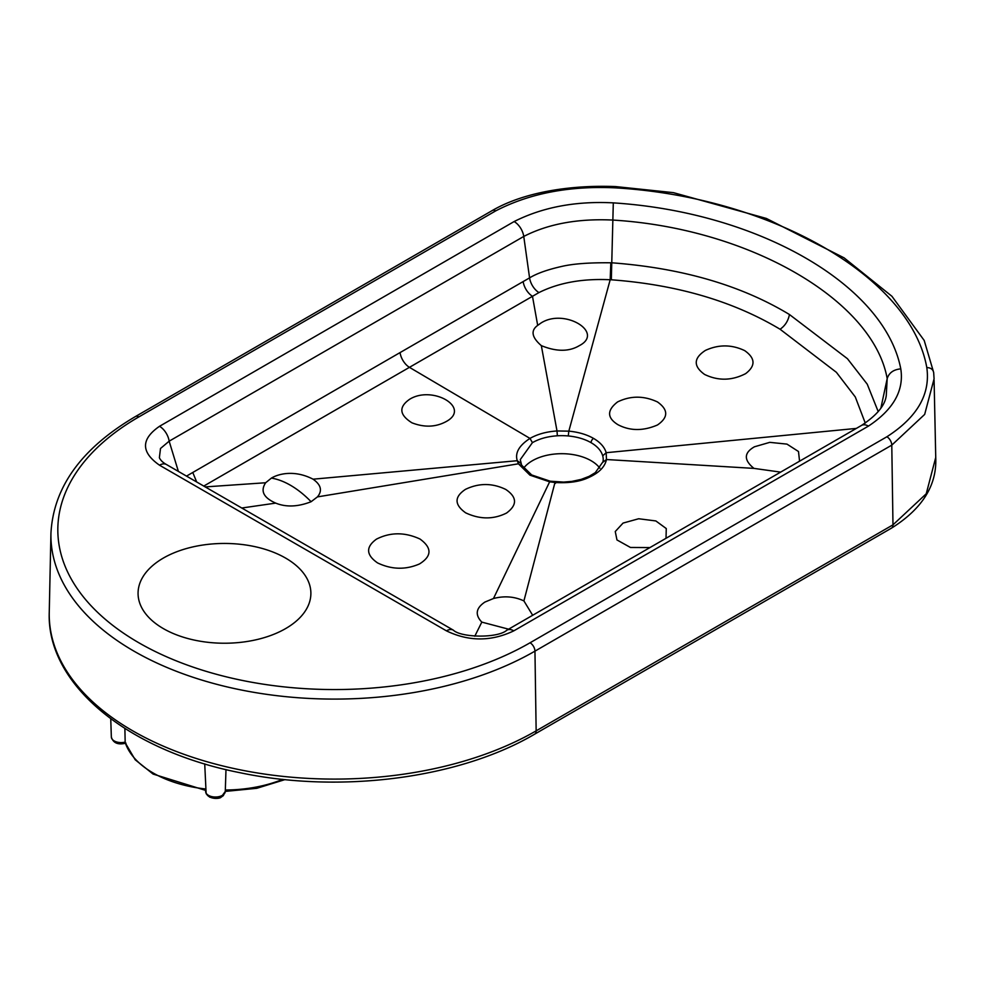 <?xml version="1.0" encoding="UTF-8"?>
<svg xmlns="http://www.w3.org/2000/svg" width="985" height="985" viewBox="0 0 985 985"><rect width="100%" height="100%" fill="white"/><g stroke="black" fill="none" stroke-linecap="round" stroke-linejoin="round"><path stroke-width="1.48" d="M453.334 630.154A13.827 7.979 -60 0 0 446.427 630.843C468.749 641.617 491.219 641.617 513.813 630.843A13.827 7.979 60 0 0 506.906 630.154L506.906 630.154C497.917 638.452 461.079 637.689 453.334 630.154L166.428 464.514A13.827 7.979 120 0 0 159.521 465.203C140.855 452.152 140.855 439.187 159.521 426.296A13.827 7.979 60 0 1 169.149 441.181L160.506 448.483L159.373 457.705C160.493 460.266 162.845 462.531 166.428 464.514M163.375 628.615A86.409 49.89 0 0 0 258.033 639.314A86.409 49.89 0 0 0 310.878 592.724A86.409 49.89 0 0 0 285.576 558.064A86.409 49.89 0 0 0 191.903 547.131A86.409 49.89 0 0 0 138.072 592.724A86.409 49.89 0 0 0 163.375 628.615M934.075 378.868L933.669 372.478L934.075 378.868L924.669 414.414L891.782 445.134A6.907 3.989 -120 0 0 886.894 436.761C917.257 417.258 930.554 394.185 926.799 367.553C910.768 277.241 771.994 197.111 615.563 187.864C569.428 185.685 529.462 193.368 495.677 210.901L138.848 416.914A276.625 159.705 180 0 0 138.848 642.774A276.625 159.705 180 0 0 530.065 642.774L886.894 436.761M125.181 742.752L124.873 728.469M523.589 468.257A41.481 23.948 180 0 1 591.086 460.709A41.481 23.948 180 0 1 599.902 468.232M508.592 629.181L481.813 622.114C474.832 614.825 475.866 608.139 484.903 602.069L493.473 598.523L549.642 481.825L529.942 475.152L518.418 463.8L521.804 466.077M529.942 475.152L531.703 474.967L550.209 481.197L549.642 481.825L554.986 482.49C568.579 483.303 579.66 481.714 588.217 477.737C598.831 473.046 604.913 466.976 606.464 459.527L606.169 452.706A44.978 25.967 -0 0 0 593.561 438.423A44.978 25.967 -0 0 0 568.825 431.147L557.005 430.962L557.362 435.789A41.481 23.948 180 0 1 568.271 435.961A41.481 23.948 180 0 1 591.086 442.684A41.481 23.948 180 0 1 602.709 455.846A41.481 23.948 180 0 1 603.226 459.601L603.226 459.601A41.481 23.948 180 0 1 603.115 461.423M531.703 474.967L521.594 465.117L520.277 459.613L532.429 442.647C539.374 438.707 547.685 436.429 557.362 435.789M505.773 489.446C492.365 482.945 478.919 482.909 465.462 489.36C454.196 496.871 454.27 504.702 465.671 512.84C479.855 519.489 493.473 519.563 506.512 513.062C517.408 505.022 517.162 497.154 505.773 489.446M376.504 539.115C390.356 532.097 404.86 532.06 419.992 539.029C432.119 547.857 431.959 556.156 419.499 563.937C405.623 569.97 391.636 569.625 377.563 562.915C366.014 554.875 365.657 546.946 376.504 539.115M275.701 503.113C286.13 507.337 297.926 506.869 311.1 501.722L317.429 496.896C322.551 490.764 321.085 484.854 313.07 479.19C294.33 469.5 278.262 473.933 271.392 478.107L265.654 482.748C260.175 490.961 263.524 497.745 275.701 503.113L241.781 508.014M532.676 615.28L523.909 600.912C514.441 596.491 504.295 595.691 493.473 598.523M799.561 461.189L798.49 451.524L786.966 444.112L769.778 442.351L754.424 446.796C743.823 452.878 743.675 460.081 753.968 468.392L780.637 472.123M666.02 538.29L666.266 528.551L655.85 520.942L638.686 518.75L623.049 523.084L615.256 531.531L616.967 539.94L630.437 547.463L649.94 547.574M617.878 424.658C629.969 431.024 643.18 431.135 657.475 424.978C668.433 417.431 668.433 409.748 657.475 401.942C643.833 395.601 630.523 395.601 617.558 401.942C606.858 410.252 606.957 417.825 617.878 424.658M704.571 374.435C718.163 380.998 731.843 380.739 745.62 373.647C755.754 365.903 755.446 358.22 744.672 350.611C731.646 344.43 718.545 344.368 705.383 350.426C693.489 358.195 693.218 366.211 704.571 374.435M203.76 486.073L538.943 292.582C558.79 282.707 582.529 278.435 610.183 279.752L611.328 279.789C676.892 284.677 733.148 301.164 780.083 329.249L836.388 372.318L855.288 396.955L865.286 423.107M541.331 345.637C556.39 351.78 569.034 351.793 579.279 345.673C604.778 332.647 564.737 307.899 541.122 322.932L537.687 325.382C530.509 330.578 531.728 337.326 541.331 345.637L557.005 430.962C546.527 431.664 537.527 434.139 529.979 438.411L532.429 442.647M313.07 479.19L517.273 460.709C514.823 452.977 519.058 445.54 529.979 438.411L409.44 367.343A13.839 7.991 60 0 1 400.058 352.593L529.573 277.881C536.911 273.399 547.722 269.558 562.029 266.369C573.356 263.746 589.621 262.552 610.823 262.786L612.079 262.823C682.125 268.129 741.249 285.367 789.453 314.523L847.432 358.7L867.243 384.187L878.226 411.631M409.698 399.233C398.543 406.977 399.282 414.833 411.915 422.799C424.535 427.699 436.121 427.194 446.697 421.272C470.953 407.568 432.55 385.098 409.698 399.233M186.51 476.1L400.045 352.593M513.813 630.843L868.438 426.111C893.383 409.588 904.168 390.503 900.783 368.858C884.678 285.022 758.512 212.169 613.298 202.873C575.794 200.928 542.747 207.145 514.133 221.551L159.521 426.296M446.427 630.843L159.521 465.203M933.669 372.478L924.201 340.453L891.93 296.288L844.096 257.861L766.33 218.436L673.445 192.654L615.797 186.596L615.563 187.864M495.677 210.901A6.907 3.989 -120 0 0 492.229 210.556L135.401 416.569A6.907 3.989 60 0 1 138.848 416.914M133.96 651.147A283.545 163.707 180 0 1 50.937 533.365L49.25 612.375A285.231 164.68 0 0 0 132.766 730.858A285.231 164.68 0 0 0 536.148 730.858L892.976 524.845L891.782 445.134L534.953 651.147A283.545 163.707 180 0 1 533.673 651.873A283.545 163.707 180 0 1 133.96 651.147M530.065 642.774A6.907 3.989 60 0 1 534.953 651.147L536.148 730.858A6.907 3.989 60 0 1 536.148 730.956A6.907 3.989 60 0 1 534.72 734.12C459.429 778.495 340.084 793.947 239.749 772.659C127.779 750.632 46.455 684.427 49.25 612.375M934.088 380.198L935.75 457.84C936.92 485.457 922.182 508.863 891.548 528.108A6.907 3.989 -120 0 0 892.976 524.845L926.232 493.793L935.738 457.446M933.694 372.859C933.201 369.523 930.911 367.75 926.799 367.553M204.72 763.88L206.148 793.701L209.768 797.173L215.222 798.404L221.145 797.148L223.324 795.646L225.282 791.447L221.12 797.161C220.123 798.995 207.035 800.005 205.606 791.435A9.838 5.676 0 0 0 214.582 797A9.838 5.676 0 0 0 222.401 795.351A9.838 5.676 0 0 0 225.282 791.435L225.984 769.593M216.688 797.702A6.39 3.681 0 0 0 220.775 796.114M225.331 790.007A101.036 58.337 0 0 0 282.707 779.344M125.981 743.133C118.065 745.116 113.189 743.072 111.342 737.026A9.838 5.676 0 0 0 111.379 737.408A9.838 5.676 0 0 0 125.07 742.136A101.036 58.337 0 0 0 153.032 772.917A101.036 58.337 0 0 0 205.52 788.973M523.909 600.912L554.986 482.49L555.515 483.303M753.968 468.392L606.464 459.527L602.992 462.137M856.334 428.413L606.169 452.706L602.709 455.846M593.549 438.423A3.46 1.995 120 0 0 591.086 442.684M610.823 262.786L610.183 279.752L568.825 431.147L568.271 435.961M317.429 496.896L518.418 463.8L517.273 460.709L520.745 463.233M474.782 636.224L481.813 622.114M523.17 281.587A13.827 7.991 60 0 0 532.479 296.288L537.687 325.382M205.225 486.91L265.654 482.748M271.392 478.107A79.145 45.704 -120 0 1 290.464 485.26A79.145 45.704 60 0 1 311.1 501.722M196.704 481.997L192.777 472.517M538.943 292.582A13.827 7.966 59.8 0 1 529.573 277.881L523.761 236.437L169.149 441.181L178.383 471.409M886.291 395.108L887.189 378.622C873.166 299.982 748.748 228.151 612.535 220.049C577.764 218.448 548.177 223.903 523.761 236.437A13.827 7.979 -120 0 0 514.133 221.551M611.328 279.789L613.298 202.873M880.922 407.925L887.189 378.622C888.999 372.81 893.53 369.56 900.783 368.858M868.438 426.111A13.827 7.979 -120 0 0 861.518 425.421L506.906 630.154M780.083 329.249C785.094 325.776 788.222 320.864 789.453 314.523M615.797 186.596C573.947 184.86 525.522 191.164 492.229 210.556M135.401 416.569C81.533 448.273 53.375 487.206 50.937 533.365M891.548 528.108L534.72 734.12M215.407 797.013L214.853 798.392L212.735 796.803M225.282 791.411L256.765 788.308L285.034 779.591M111.342 737.026L110.751 718.791M205.57 790.376L153.106 774.075L135.191 759.767L125.157 742.665M550.209 481.197L563.617 482.084L571.829 481.406L581.175 479.387L589.104 476.358L595.309 472.628L603.029 461.719L603.226 459.601M886.315 395.022C885.416 404.958 877.155 415.091 861.518 425.421"/></g></svg>

